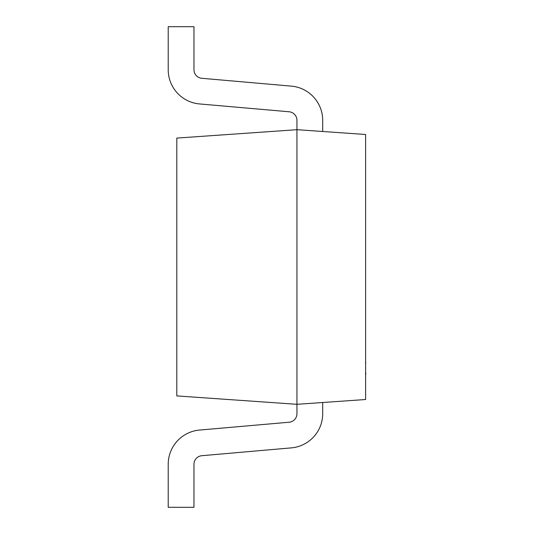 <?xml version="1.0" encoding="UTF-8"?>
<svg xmlns="http://www.w3.org/2000/svg" width="534" height="534" viewBox="0 0 534 534"><rect width="100%" height="100%" fill="white"/><g stroke="black" fill="none" stroke-linecap="round" stroke-linejoin="round"><path stroke-width="0.8" d="M322.696 131.484L322.696 120.324A34.33 34.33 0 0 0 291.364 86.128L201.799 78.291A8.584 8.584 0 0 1 193.969 69.74L193.969 26.7L168.217 26.7L168.217 69.74A34.33 34.33 0 0 0 199.556 103.936L289.114 111.773A8.584 8.584 0 0 1 296.951 120.324A8.584 8.584 0 0 0 289.114 111.773A8.584 8.584 0 0 1 296.951 120.324L296.951 404.311L365.61 399.512L365.61 134.488L296.951 129.689L176.801 138.086L176.801 395.914L296.951 404.311L296.951 413.676A8.584 8.584 0 0 1 289.114 422.227L199.556 430.064A34.33 34.33 0 0 0 168.217 464.26L168.217 507.3L193.969 507.3L193.969 464.26A8.584 8.584 0 0 1 201.799 455.709A8.584 8.584 0 0 0 193.969 464.26M201.799 78.291A8.584 8.584 0 0 1 193.969 69.74A8.584 8.584 0 0 0 201.799 78.291M322.696 413.676L322.696 402.516L322.696 413.676A34.33 34.33 0 0 1 291.364 447.872L201.799 455.709M296.951 413.676A8.584 8.584 0 0 1 289.114 422.227L199.556 430.064M365.61 340.992L365.61 362.386M365.783 362.386L365.783 362.993M365.783 372.779L365.61 373.206M365.61 362.559L365.61 373.032M365.783 373.206L365.61 375.843"/></g></svg>
